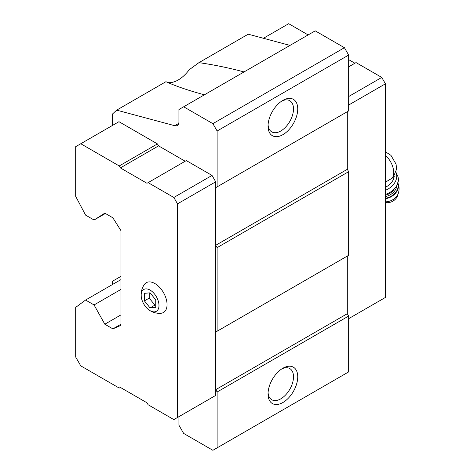 <?xml version="1.0" encoding="UTF-8"?>
<svg xmlns="http://www.w3.org/2000/svg" width="474" height="474" viewBox="0 0 474 474"><rect width="100%" height="100%" fill="white"/><g stroke="black" fill="none" stroke-linecap="round" stroke-linejoin="round"><path stroke-width="0.71" d="M155.733 307.407L155.733 299.864L150.074 292.825L144.416 293.329L144.416 300.872L150.074 307.91L155.733 307.407M150.074 310.66A12.602 7.276 -120 0 0 158.98 305.132A12.602 7.276 -120 0 0 149.423 289.733A12.602 7.276 -120 0 0 141.222 296.38A12.602 7.276 -120 0 0 149.103 310.032A12.602 7.276 -120 0 0 150.074 310.66M385.439 182.17L393.177 177.549L396.631 168.999L396.068 164.164L390.967 155.383L385.439 151.769M204.424 94.806L203.5 94.557C188.699 90.57 176.18 86.28 165.936 81.7L116.663 110.146L174.74 125.705A7.999 4.622 -120 0 0 177.276 125.48A7.999 4.622 -120 0 0 178.929 121.818L178.929 109.524L315.21 30.846L344.42 47.708L348.663 55.055L217.122 131.002L212.879 123.655L183.669 106.786M116.663 110.146L112.451 114.05L112.451 125.45M185.18 161.231L158.565 145.862L157.433 143.906L118.962 121.694L75.68 146.679L75.68 196.331L85.581 215.113L94.065 220.013L105.382 213.478M212.026 397.544L215.706 395.423L215.706 181.797L212.026 175.427L186.312 160.579L146.993 183.284L120.372 167.915L158.565 145.862M120.941 276.36L112.451 281.26L112.451 284.524M178.929 416.658L178.929 425.231L183.669 433.437L212.879 450.3L217.122 447.853L217.122 391.992L215.765 389.64L215.765 332.019L217.122 331.237L217.122 247.618L215.765 245.265L215.765 187.645L217.122 186.857L217.122 131.002M212.879 123.655L344.42 47.708M167.909 82.571A28.002 16.169 120 0 0 189.268 69.702L198.932 62.651C213.519 64.725 228.243 67.735 243.103 71.693L244.027 71.941M289.999 45.403L248.204 34.199L198.932 62.651M217.122 447.853L348.663 371.906L348.663 316.051L347.306 313.699L347.306 256.079L215.765 332.019M282.889 402.527A21.004 12.128 -60 0 1 268.041 393.953A21.004 12.128 -60 0 1 282.889 368.233A21.004 12.128 -60 0 1 297.743 376.806A21.004 12.128 -60 0 1 282.889 402.527M217.122 391.992L348.663 316.051M215.765 389.64L347.306 313.699M217.122 331.237L348.663 255.29L348.663 171.671L347.306 169.319L347.306 111.698L215.765 187.645M217.122 247.618L348.663 171.671M215.765 245.265L347.306 169.319M217.122 186.857L348.663 110.916L348.663 55.055M282.889 134.675A21.004 12.128 -60 0 1 268.041 126.102A21.004 12.128 -60 0 1 282.889 100.381A21.004 12.128 -60 0 1 297.743 108.955A21.004 12.128 -60 0 1 282.889 134.675M94.065 220.013L104.813 213.152L112.877 217.809L120.941 230.631L120.941 325.36L112.877 328.867L104.813 324.216L94.065 304.942L85.581 300.042L75.68 307.395L75.68 357.041L80.77 365.863L119.241 388.076L120.372 387.418L146.993 402.787L148.125 404.749L173.839 419.597L177.519 417.47L177.519 203.844L173.839 197.474L212.026 175.427M177.519 203.844L215.706 181.797M173.839 197.474L148.125 182.626M120.372 167.915L119.241 165.953L157.433 143.906M119.241 165.953L80.77 143.74M112.877 328.867L120.941 324.216M104.813 324.216L120.941 314.902M94.065 304.942L120.941 289.424M85.581 300.042L120.941 279.624M177.519 417.47L215.706 395.423M149.103 310.032L150.489 310.92C153.712 312.763 157.19 313.545 160.935 313.273A17.2 9.93 -120 0 0 163.489 292.624A17.2 9.93 -120 0 0 144.333 284.519C142.366 287.398 141.305 290.562 141.157 294.016L141.222 296.38M348.663 318.664L385.439 297.429L385.439 83.803L348.663 105.032M385.439 83.803L381.76 77.434L348.663 96.542M381.76 77.434L356.045 62.586L348.663 66.852M354.913 63.238L348.663 59.629M308.136 34.928L288.69 23.7L263.431 38.281M281.787 101.063A18 10.392 -60 0 1 289.768 100.713A18 10.392 -60 0 1 292.529 115.141A18 10.392 -60 0 1 280.768 131.002A18 10.392 -60 0 1 271.768 131.896A18 10.392 -60 0 1 268.083 124.804M281.787 368.914A18 10.392 -60 0 1 289.768 368.565A18 10.392 -60 0 1 292.529 382.992A18 10.392 -60 0 1 280.768 398.853A18 10.392 -60 0 1 271.768 399.748A18 10.392 -60 0 1 268.083 392.656M385.439 187.218A14.001 10.6 -25 0 0 394.22 176.298M385.439 202.511A9 6.814 -25 0 0 397.396 196.011L398.32 193.315C399.499 189.724 399.298 186.181 397.733 182.703M385.439 194.387A16.003 12.117 -25 0 0 397.508 175.605L396.063 172.506M385.439 190.293A16.003 12.117 -25 0 0 396.057 172.524M144.416 300.872L149.227 298.099L154.885 305.137L155.733 305.06M149.227 292.902L149.227 298.099M150.074 307.91L154.885 305.137M392.063 178.295A15.701 9.065 -120 0 0 385.439 155.353M174.74 125.705L178.739 123.4M243.103 71.693L243.784 72.084M385.439 201.817A11.459 8.674 -25 0 0 398.32 193.315M385.439 198.736A13.201 9.995 -25 0 0 397.864 183M385.439 198.28A13.201 9.995 -25 0 0 397.846 183.059M385.439 196.568A12.004 9.083 -25 0 0 396.762 185.583M385.439 195.128A11.003 8.331 -25 0 0 394.362 188.865"/></g></svg>

